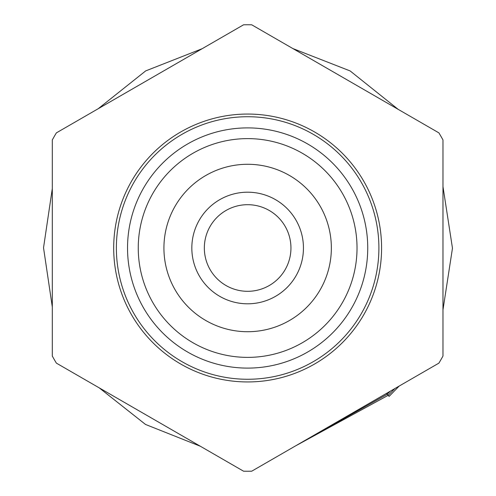 <?xml version="1.0" encoding="UTF-8"?>
<svg xmlns="http://www.w3.org/2000/svg" width="496" height="496" viewBox="0 0 496 496"><rect width="100%" height="100%" fill="white"/><g stroke="black" fill="none" stroke-linecap="round" stroke-linejoin="round"><path stroke-width="0.74" d="M240.058 331.371A83.712 83.712 0 0 1 164.269 240.417A83.712 83.712 0 0 1 255.223 164.629A83.712 83.712 0 0 1 331.012 255.583A83.712 83.712 0 0 1 240.058 331.371M247.64 204.693A43.307 43.307 0 0 0 204.333 248A43.307 43.307 0 0 0 247.64 291.307A43.307 43.307 0 0 0 290.947 248A43.307 43.307 0 0 0 247.64 204.693M247.64 303.806A55.806 55.806 0 0 0 303.447 248A55.806 55.806 0 0 0 247.64 192.194A55.806 55.806 0 0 0 191.828 248A55.806 55.806 0 0 0 247.64 303.806M137.125 295.027A120.1 120.1 0 0 0 294.667 358.515A120.1 120.1 0 0 0 358.149 200.973A120.1 120.1 0 0 0 200.613 137.485A120.1 120.1 0 0 0 137.125 295.027M146.99 290.83A109.387 109.387 0 0 0 290.47 348.651A109.387 109.387 0 0 0 348.291 205.17A109.387 109.387 0 0 0 204.811 147.349A109.387 109.387 0 0 0 146.99 290.83M247.64 114.055A133.945 133.945 0 0 1 381.585 248A133.945 133.945 0 0 1 247.64 381.945A133.945 133.945 0 0 1 113.696 248A133.945 133.945 0 0 1 247.64 114.055M247.64 116.734A131.266 131.266 0 0 1 378.901 248A131.266 131.266 0 0 1 247.64 379.266A131.266 131.266 0 0 1 116.374 248A131.266 131.266 0 0 1 247.64 116.734M243.567 24.8A223.237 223.237 0 0 1 251.714 24.8L438.904 132.872A223.237 223.237 0 0 1 442.971 139.928L442.971 356.072A223.237 223.237 0 0 1 438.904 363.128L251.714 471.2A223.237 223.237 0 0 1 243.567 471.2L56.377 363.128A223.237 223.237 0 0 1 52.309 356.072L52.309 139.928A223.237 223.237 0 0 1 56.377 132.872L243.567 24.8M386.558 393.347L389.106 396.385L399.175 386.062M442.971 309.864L452.47 248.217L442.971 186.595M398.207 109.38L350.133 70.934L292.826 48.54M202.176 48.701L145.669 70.916L98.196 108.729M52.309 188.548L43.53 247.777L52.309 306.987M99.206 387.853L145.52 424.452L200.359 446.251M295.263 446.053L388.157 395.324M388.188 395.293L394.977 388.486M442.971 304.947L442.971 191.493M393.898 106.888L297.123 51.02M197.823 51.212L102.554 106.218M52.309 193.632L52.309 301.884M103.676 390.433L195.877 443.666M299.807 443.43L387.209 394.264M387.277 394.202L390.433 391.108M442.971 299.609L442.971 196.819M389.193 104.179L301.81 53.723M193.049 53.971L107.316 103.466M52.309 199.225L52.309 296.286M108.593 393.272L190.948 440.82M304.817 440.541L385.417 394.004M442.971 293.706L442.971 202.721M383.966 101.159L307.03 56.736M187.705 57.052L112.642 100.39M52.309 205.518L52.309 290.005M114.154 396.484L185.386 437.608M310.496 437.261L379.725 397.29M442.971 286.979L442.971 209.467M377.977 97.7L313.026 60.202M181.53 60.617L118.811 96.825M52.309 212.883L52.309 282.67M120.733 400.278L178.833 433.826M317.285 433.343L372.942 401.208M442.971 278.876L442.971 217.601M370.673 93.484L320.366 64.437M173.879 65.032L126.48 92.405M52.309 222.177L52.309 273.389M129.251 405.201L170.357 428.935M326.349 428.11L363.928 406.416M442.971 267.654L442.971 228.805M360.139 87.401L330.944 70.544M162.211 71.771L138.229 85.622M52.309 237.776L52.309 257.753M147.504 415.735L152.167 418.426M389.106 396.385L386.44 393.415"/></g></svg>
